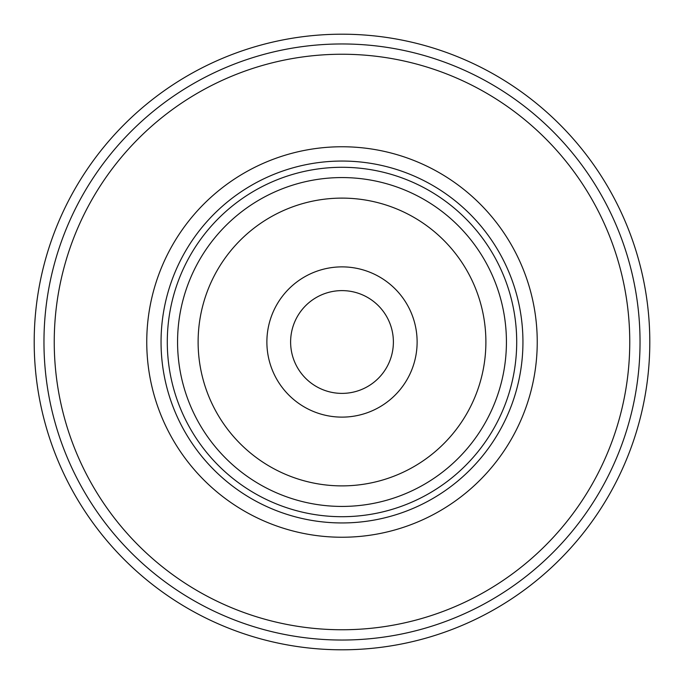 <?xml version="1.0" encoding="UTF-8"?>
<svg xmlns="http://www.w3.org/2000/svg" width="684" height="684" viewBox="0 0 684 684"><rect width="100%" height="100%" fill="white"/><g stroke="black" fill="none" stroke-linecap="round" stroke-linejoin="round"><path stroke-width="1.03" d="M629.759 342A287.759 287.759 0 0 0 198.121 92.793A287.759 287.759 0 0 0 198.121 591.207A287.759 287.759 0 0 0 629.759 342M146.752 342A195.248 195.248 0 0 1 439.624 172.915A195.248 195.248 0 0 1 439.624 511.085A195.248 195.248 0 0 1 146.752 342M640.036 342A298.036 298.036 0 0 1 192.982 600.107A298.036 298.036 0 0 1 192.982 83.893A298.036 298.036 0 0 1 640.036 342M266.88 342A75.12 75.12 0 0 1 379.56 276.943A75.12 75.12 0 0 1 379.56 407.057A75.12 75.12 0 0 1 266.88 342M198.121 342A143.879 143.879 0 0 0 413.94 466.608A143.879 143.879 0 0 0 413.94 217.392A143.879 143.879 0 0 0 198.121 342M177.566 342A164.434 164.434 0 0 1 424.217 199.6A164.434 164.434 0 0 1 424.217 484.4A164.434 164.434 0 0 1 177.566 342M167.289 342A174.711 174.711 0 0 1 429.355 190.699A174.711 174.711 0 0 1 429.355 493.301A174.711 174.711 0 0 1 167.289 342M393.386 342A51.386 51.386 0 0 0 342 290.614A51.386 51.386 0 0 0 290.614 342A51.386 51.386 0 0 0 342 393.386A51.386 51.386 0 0 0 393.386 342M290.614 342A51.386 51.386 0 0 0 367.693 386.503A51.386 51.386 0 0 0 367.693 297.497A51.386 51.386 0 0 0 290.614 342M34.2 342A307.8 307.8 0 0 1 495.9 75.437A307.8 307.8 0 0 1 495.9 608.563A307.8 307.8 0 0 1 34.2 342M161.048 342A180.952 180.952 0 0 0 432.476 498.704A180.952 180.952 0 0 0 432.476 185.296A180.952 180.952 0 0 0 161.048 342"/></g></svg>
